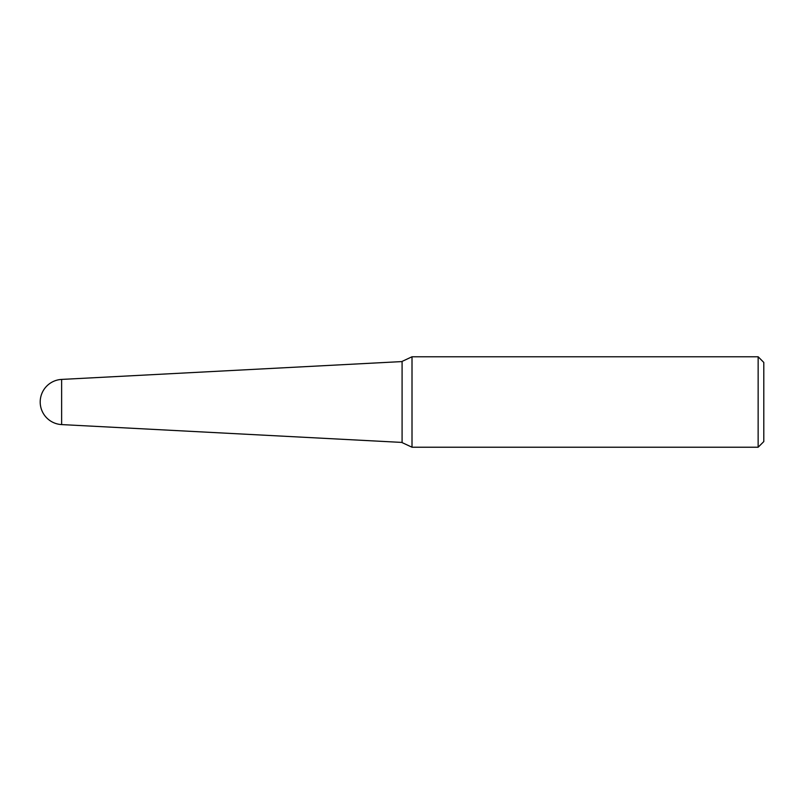 <?xml version="1.0" encoding="UTF-8"?>
<svg xmlns="http://www.w3.org/2000/svg" width="804" height="804" viewBox="0 0 804 804"><rect width="100%" height="100%" fill="white"/><g stroke="black" fill="none" stroke-linecap="round" stroke-linejoin="round"><path stroke-width="1.21" d="M61.627 424.582A22.612 22.612 0 0 1 40.2 402A22.612 22.612 0 0 1 61.627 379.418L61.627 424.582L402 442.421M758.152 356.775L763.8 362.433L763.8 441.577L758.142 447.225L758.152 356.775L412.01 356.775L412.01 447.225L758.142 447.225M402.09 442.602L402.09 361.398L402.09 442.602L412.01 447.225M61.627 379.418L402 361.579M402.09 361.398L412.01 356.775"/></g></svg>
